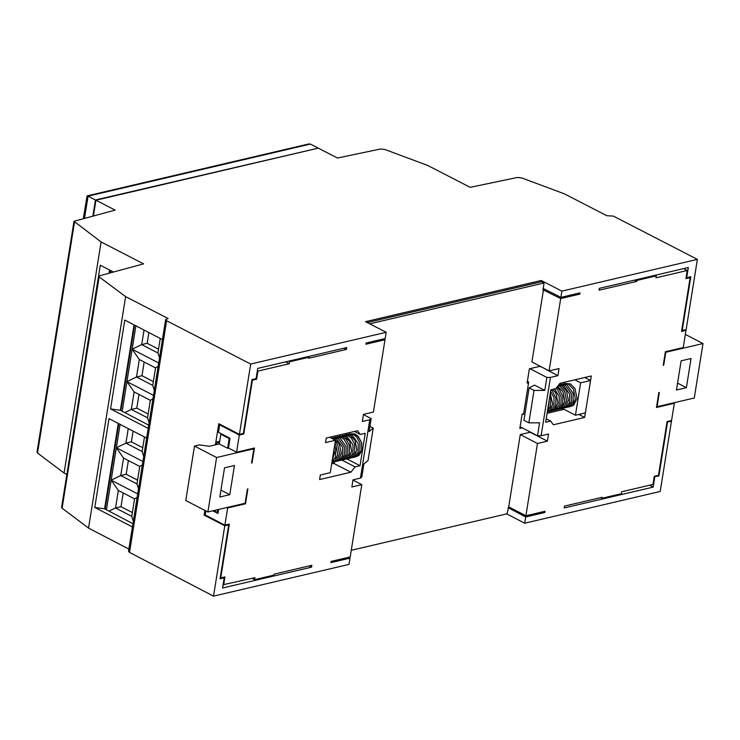 <?xml version="1.0" encoding="UTF-8"?>
<svg xmlns="http://www.w3.org/2000/svg" width="740" height="740" viewBox="0 0 740 740"><rect width="100%" height="100%" fill="white"/><g stroke="black" fill="none" stroke-linecap="round" stroke-linejoin="round"><path stroke-width="1.11" d="M146.64 438.117L109.011 418.627L94.785 507.446L132.423 526.936M148.204 428.386L110.565 408.906L124.792 320.087L162.43 339.577M110.565 408.906L120.37 410.275L134.042 324.879M285.566 361.879L289.192 363.756L289.507 361.814L308.858 357.281L308.7 358.253L346.422 349.41L346.718 347.55L257.742 368.4L256.114 378.593L251.989 379.565L243.358 433.464L239.427 434.38L218.79 423.696L215.396 444.86M204.897 510.415L204.148 515.105L205.248 514.846M220.983 433.612L220.881 434.214M74.5 222.13L37.518 453.037L64.075 473.026L101.093 241.952L73.991 221.297L115.107 210.114L95.932 200.235L318.283 148.139L337.449 158.018L380.499 149.008L384.735 149.443L427.664 165.436L470.187 187.34L517.371 177.471L521.607 177.896L564.361 193.834L606.883 215.738L613.312 216.071L697.376 259.379L686.11 329.726L681.697 330.401M70.282 452.575L84.582 363.793M120.37 410.275L148.722 425.149M118.261 423.419L104.581 508.815L132.941 523.689M223.249 577.32L224.202 577.811L220.076 578.782L228.715 524.873L224.784 525.798L204.148 515.105M309.2 565.915L311.549 567.164L222.564 588.004L224.202 577.811M348.485 557.34L350.011 558.145L330.9 562.622L331.095 561.41L350.205 556.933L361.786 484.645L351.861 486.976L352.999 479.844L360.445 478.096L361.823 476.949L363.895 463.98L368.03 460.521L373.228 428.108L369.917 426.397M360.445 478.096L369.787 419.746L362.341 421.495L363.488 414.363L373.413 412.041L384.994 339.753L365.884 344.23L366.078 343.018L385.189 338.541L386.188 332.297L250.694 364.043L166.63 320.735L129.528 552.419L213.518 596.135L349.012 564.389L350.011 558.145M134.56 325.137L120.879 410.543M118.779 423.687L105.099 509.083M120.102 424.371L106.421 509.777M122.202 411.236L135.883 325.822M520.1 426.758L537.518 435.777L541.097 435.768L548.543 434.019L547.406 441.151L537.481 443.482L525.899 515.762L545.01 511.285L544.816 512.505L525.705 516.982L508.102 507.64M525.899 515.762L508.704 506.863L507.113 513.782L351.269 550.301M311.549 567.164L311.845 565.295L274.124 574.138L273.966 575.11L254.615 579.642L252.127 578.356M223.092 584.73L254.921 577.699L254.615 579.642M205.877 510.933L205.23 514.966L224.886 525.15L229.354 524.096L220.733 577.912L224.951 576.923L223.656 585.026M220.733 577.912L220.261 577.663M218.624 509.453L217.976 513.495L212.806 510.822M244.681 503.348L245.504 503.783L247.891 488.872L247.4 488.983L245.116 503.246L207.894 511.969L216.617 457.514L253.839 448.792L253.006 448.357M219.678 441.382L216.913 442.03L219.373 443.306L220.825 434.232L229.178 438.552L227.624 448.283L219.271 443.954L209.346 446.285L199.467 444.897L194.5 446.063L216.617 457.514M242.961 433.557L243.793 433.982L239.325 435.037L236.569 452.214L254.44 448.024L252.053 462.935L251.609 462.713M236.569 452.214L228.466 448.014L230.02 438.293L218.476 432.308L219.669 424.853L220.603 424.64M243.793 433.982L252.405 380.175L251.933 379.925M252.405 380.175L256.623 379.185L255.679 378.695M257.363 370.796L257.927 371.082L256.623 379.185M289.192 363.756L257.927 371.082M289.507 361.814L288.369 361.222M346.422 349.41L344.045 348.179M384.994 339.753L383.44 338.948M541.097 435.768L550.449 377.418L557.895 375.68L559.033 368.548L549.108 370.87L560.689 298.581L542.994 289.793L544.085 282.985L369.76 323.833M560.689 298.581L579.79 294.104L578.245 293.299M686.128 277.417L686.692 277.704L688.32 267.51L599.345 288.36L599.048 290.219L636.77 281.385L634.384 280.146M683.603 268.611L687.238 270.498L655.964 277.824L656.278 275.872L655.14 275.289M685.175 329.938L685.999 330.373L681.54 331.418L690.152 277.611L685.934 278.601L687.238 270.498M690.152 277.611L689.208 277.121M685.999 330.373L683.251 347.55L665.38 351.74L663.207 365.347L663.697 365.236L665.778 352.268L665.334 352.036M600.788 497.595L602.027 498.242L621.387 493.7L621.702 491.758L652.967 484.432L654.262 476.329L658.48 475.339L667.101 421.532L671.568 420.486L674.325 403.309L656.454 407.49L658.841 392.579L659.34 392.468L657.055 406.723L694.277 398.009L703 343.545L665.778 352.268M649.581 485.227L653.152 487.114L564.167 507.964L564.472 506.105L602.184 497.271L602.027 498.242M522.671 414.049L523.495 414.474L523.606 413.827L522.116 414.178L519.832 428.442L522.255 427.868M551.263 411.144L551.06 412.384L547.082 413.318M523.606 413.827L528.582 382.71L527.102 383.061L529.377 368.798L540.209 366.263M584.637 417.453L591.288 375.966L560.014 383.292L555.814 388.639L550.856 389.804L545.658 422.216L550.625 421.06L553.372 424.779L584.637 417.453L578.828 414.446M528.582 382.71L528.693 382.062L527.37 381.378M546.212 418.775L550.625 421.06M529.942 368.668L546.86 377.428L544.788 390.396L534.03 390.424L529.119 387.88L534.585 385.115L544.788 390.396M529.119 387.88L523.929 420.302L528.841 422.845L539.59 422.808L537.518 435.777M550.449 377.418L546.86 377.428M557.895 375.68L540.727 366.531M539.867 366.337L540.69 366.772M354.46 431.457L360.269 434.463L365.227 433.298L360.038 465.71L355.08 466.875L350.871 472.231L333.675 463.323L334.813 461.871M342.13 460.169L355.08 466.875M347.088 459.004L360.038 465.71M363.451 414.604L371.166 418.6L369.094 431.568L373.228 428.108M369.787 419.746L371.166 418.6M361.786 484.645L352.962 480.075M547.406 441.151L530.21 432.253L520.276 434.574L508.704 506.863M527.472 389.693L524.725 406.843M549.108 370.87L531.912 361.962L543.484 289.682M537.481 443.482L520.276 434.574M564.047 409.34L551.06 412.384M656.278 275.872L636.918 280.414L635.78 279.822M636.918 280.414L636.77 281.385M674.325 403.309L673.493 402.875M575.442 415.242L585.368 412.92L590.557 380.499L580.632 382.83L575.442 415.242L562.483 408.536M543.29 511.691L544.816 512.505M544.085 282.985L541.625 281.718L367.29 322.566M580.632 382.83L574.823 379.824M590.557 380.499L584.748 377.493M559.782 384.532A14.125 9.768 76.8 0 1 560.67 383.135M386.188 332.297L365.542 321.66L541.236 280.488L561.882 291.125L560.883 297.369L579.984 292.892L579.79 294.104M224.886 525.15L227.643 507.964L226.81 507.538M245.504 503.783L227.643 507.964M216.913 442.03L216.506 444.601M308.858 357.281L307.72 356.689M239.325 435.037L219.669 424.853M213.74 510.6L217.338 512.459L217.791 509.647M220.946 490.111L229.77 494.681L234.441 465.506L224.516 467.828L219.845 497.002L229.77 494.681M360.269 434.463L357.522 430.736L326.257 438.062L325.526 442.603L335.451 440.272L329.642 437.266M350.871 472.231L319.606 479.557L320.337 475.015L330.262 472.694L335.451 440.272M104.581 508.815L94.785 507.446M227.883 524.447L228.715 524.873M125.624 296.629L99.142 276.889L62.095 508.186L88.55 528.101L125.624 296.629L168.147 318.542L165.631 319.597L128.519 551.272L129.528 552.419M88.55 528.101L128.871 549.08M62.095 508.186L61.587 507.344L98.633 276.057L143.606 263.865L101.093 241.952M99.142 276.889L98.633 276.057M657.952 475.469L658.905 475.959L667.535 422.05L671.467 421.134L660.2 491.471L524.706 523.217L525.705 516.982M506.743 513.875L524.706 523.217M64.075 473.026L66.85 474.47M37.518 453.037L37.009 452.196L73.991 221.297M86.062 354.025L100.289 265.216L113.081 271.839M109.113 272.875L109.576 270.017M142.746 447.737L131.387 441.854L125.92 443.131L116.356 447.746L123.534 458.042L120.731 475.543L111.167 480.158L118.344 490.454L115.542 507.964L108.983 511.118M143.717 456.414L142.136 451.529L125.92 443.131L128.251 428.589M686.692 277.704L690.809 276.742L682.178 330.641M667.055 421.809L667.535 422.05M670.634 420.699L671.467 421.134M654.216 476.634L658.905 475.959M685.36 334.415L703 343.545M676.452 390.017L681.124 360.843L691.049 358.512L686.378 387.686L676.452 390.017M677.553 383.117L686.378 387.686M528.841 422.845L534.03 390.424M230.011 438.358L229.178 438.552M228.558 448.061L227.624 448.283M346.403 434.546L346.607 433.298M218.171 512.265L217.338 512.459M331.687 463.786L333.675 463.323M252.053 462.935L251.554 463.055L253.839 448.792M194.5 446.063L185.777 500.518L207.894 511.969M220.825 434.232L221.76 434.01M357.54 455.988L361.684 450.845L361.62 442.529L357.392 435.592L351.324 433.853M124.764 412.578L131.322 409.424L134.125 391.913L126.947 381.618L136.512 377.002L139.314 359.501L132.136 349.206L141.71 344.59L144.032 330.049M148.888 332.556L147.167 343.314L141.71 344.59L157.925 352.989L160.256 338.448M147.167 343.314L158.526 349.197M138.981 394.429L136.78 408.138L131.322 409.424L147.537 417.813L150.34 400.312L134.125 391.913M144.171 362.008L141.978 375.726L136.512 377.002L152.727 385.401L155.539 367.9L139.314 359.501M157.925 352.989L159.498 357.873M147.537 417.813L149.11 422.707M152.93 398.851L150.34 400.312M152.727 385.401L154.309 390.285M158.129 366.439L155.539 367.9M141.978 375.726L153.337 381.609M136.78 408.138L148.148 414.021M158.684 362.952L132.136 349.206M153.495 395.364L126.947 381.618M137.557 480.149L126.188 474.266L120.731 475.543L136.946 483.941L138.519 488.835M142.339 464.979L139.749 466.44L123.534 458.042M132.358 512.57L120.999 506.678L115.542 507.964L131.757 516.363L133.329 521.247M137.15 497.391L134.56 498.852L118.344 490.454M142.903 461.492L116.356 447.746M137.705 493.904L111.167 480.158M144.467 436.989L142.136 451.529M139.749 466.44L136.946 483.941M134.56 498.852L131.757 516.363M131.387 441.854L133.108 431.106M126.188 474.266L128.39 460.558M120.999 506.678L123.192 492.97M110.214 272.579L110.547 270.526M111.712 272.19L111.87 271.21M653.152 487.114L654.78 476.921M561.882 291.125L697.376 259.379M213.518 596.135L224.784 525.798M250.694 364.043L239.427 434.38M317.728 148.268L95.442 199.985L92.889 215.913M166.63 320.735L165.631 319.597M95.932 200.235L93.444 215.775M83.324 218.42L87.089 195.887L308.746 143.958L310.421 144.069L317.793 147.889M87.089 195.887L88.069 196.165L84.564 218.097M95.442 199.985L88.069 196.165L310.421 144.069M543.206 288.443L560.883 297.369M541.236 280.488L541.014 281.857M563.103 408.332L566.711 406.824L569.596 402.338L569.661 394.115L563.455 385.522L558.876 384.735M564.601 383.45L570.401 383.894L575.026 388.574L577.015 398.536L573.63 405.224L570.05 406.704M566.572 407.518L570.188 406.01L573.065 401.524L573.139 393.301L566.923 384.707L561.124 384.264M562.863 383.857L566.461 383.533L568.662 384.3L573.408 389.185L575.285 398.888L572.769 404.808L568.311 407.111M564.842 407.925L568.449 406.417L571.326 401.931L571.4 393.708L565.193 385.115L559.394 384.671M558.163 385.651L559.976 386.336L564.722 391.22L566.6 400.923L564.084 406.843L559.625 409.146M552.678 410.774L556.295 409.266L559.172 404.78L559.237 396.557L554.538 388.944M556.045 388.352L557.451 389.601L561.16 396.945L560.892 404.419L558.857 408.082L554.417 410.367M556.841 387.335L559.19 389.194L562.899 396.538L562.631 404.012L560.596 407.675L556.156 409.96M557.553 386.428L562.983 391.627L564.861 401.33L562.345 407.25L557.895 409.553M547.471 411.995L551.078 410.487L553.955 406.001L554.029 397.778L550.606 391.34M551.069 389.758L552.244 390.822L555.953 398.166L555.685 405.64L553.64 409.303L549.21 411.588M552.798 389.351L556.036 393.255L557.914 402.958L555.398 408.878L550.939 411.181M549.802 396.363L550.736 399.387L550.468 406.861L547.378 411.486M550.255 393.532L552.706 404.179L550.181 410.099L547.285 412.06M558.626 385.059L561.716 385.929L566.461 390.812L568.338 400.516L565.823 406.436L561.364 408.739M549.135 400.525L548.701 407.361L547.683 409.608M331.566 438.265L334.656 439.135L339.392 444.019L341.269 453.722L338.754 459.632L334.304 461.945M332.158 460.854L334.443 453.213L333.962 449.559M334.961 443.325L335.923 444.832L337.801 454.536L335.285 460.447L331.881 462.574M331.936 462.204L335.581 457.172L335.646 448.949L334.545 445.943M335.294 441.281L337.653 444.425L339.54 454.129L337.014 460.039L332.565 462.352M337.773 461.131L341.39 459.623L344.267 455.137L344.331 446.914L338.125 438.321L332.325 437.877M339.272 436.249L342.87 435.925L345.071 436.693L349.817 441.577L351.694 451.28L349.178 457.19L344.729 459.503M342.99 459.91L346.598 458.411L349.474 453.925L349.474 445.434L346.024 439.144L342.555 436.739L337.542 436.656M341.251 460.317L344.858 458.819L347.735 454.332L347.745 445.841L344.285 439.551L340.816 437.146L335.803 437.062M339.512 460.724L343.129 459.216L346.006 454.73L346.07 446.507L339.864 437.914L334.064 437.47M344.489 435.028L348.078 434.704L350.288 435.471L355.024 440.356L356.911 450.059L354.386 455.97L349.937 458.282M348.198 458.689L351.805 457.19L354.682 452.704L354.691 444.213L351.232 437.923L347.772 435.518L342.75 435.435M346.459 459.096L350.075 457.588L352.952 453.102L353.017 444.879L346.81 436.286L341.011 435.842M353.406 457.468L357.013 455.97L359.899 451.483L359.899 442.992L356.44 436.702L352.98 434.297L347.957 434.214M351.676 457.875L355.283 456.367L358.16 451.881L358.234 443.658L352.027 435.065L346.228 434.621M336.043 461.538L339.651 460.03L342.528 455.544L342.601 447.321L336.395 438.728L331.206 438.08M355.144 457.061L358.9 455.442L361.638 451.058L361.731 442.955L358.169 436.276L354.775 433.918L349.696 433.807"/></g></svg>
